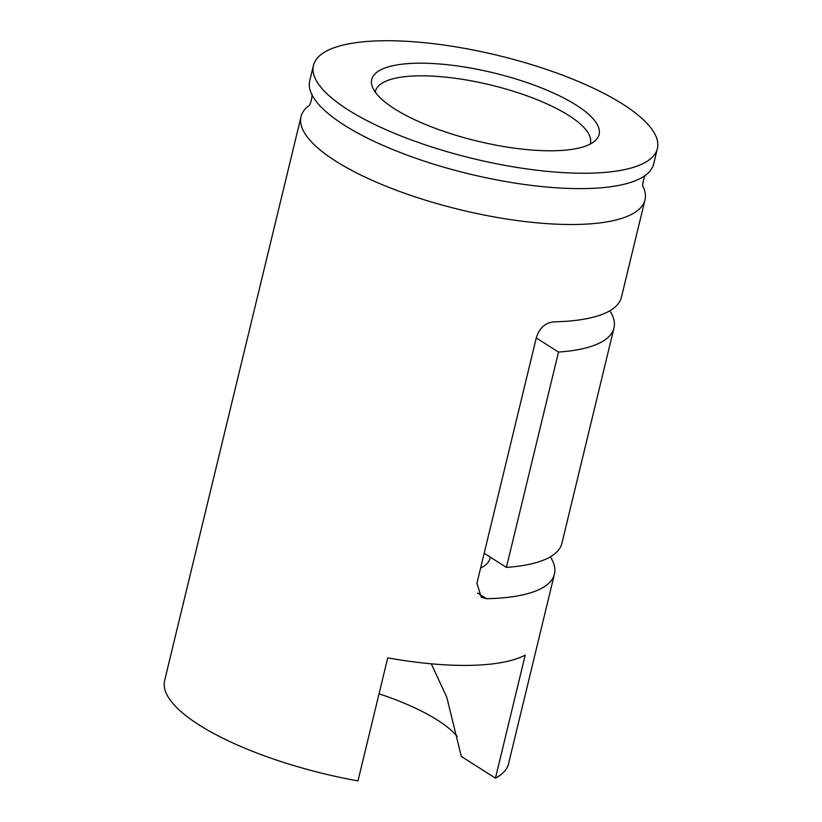 <?xml version="1.0" encoding="UTF-8"?>
<svg xmlns="http://www.w3.org/2000/svg" width="822" height="822" viewBox="0 0 822 822"><rect width="100%" height="100%" fill="white"/><g stroke="black" fill="none" stroke-linecap="round" stroke-linejoin="round"><path stroke-width="1.23" d="M590.155 144.127A110.58 33.168 13.6 0 0 590.412 143.244A110.58 33.168 13.6 0 0 568.855 115.522A110.58 33.168 13.6 0 0 452.347 77.905A110.58 33.168 13.6 0 0 375.459 91.242A110.58 33.168 13.6 0 0 375.284 92.136M576.294 105.165A116.971 35.079 13.6 0 0 443.243 64.311A116.971 35.079 13.6 0 0 372.119 86.125A116.971 35.079 13.6 0 0 477.171 141.086A116.971 35.079 13.6 0 0 595.714 140.223A116.971 35.079 13.6 0 0 576.294 105.165M477.633 593.042L486.542 598.704A176.925 53.06 13.6 0 0 554.439 574.105L508.551 763.792A176.925 53.06 -166.4 0 1 495.45 778.146L525.217 655.103A176.925 53.06 13.6 0 1 387.737 657.857L357.971 780.9A176.925 53.06 -166.4 0 1 199.109 724.942A176.925 53.06 -166.4 0 1 164.616 680.585L301.047 116.652A176.925 53.06 -166.4 0 1 308.579 105.863L308.61 105.833M480.603 568.053A110.58 33.168 13.6 0 0 489.953 558.498A110.58 33.168 13.6 0 0 490.189 557.08M486.542 598.704L481.271 597.265L476.914 583.291L536.447 337.215C539.622 327.957 545.305 322.841 553.514 321.864A176.925 53.06 -166.4 0 0 621.422 297.266L644.982 199.859A176.925 53.06 -166.4 0 1 521.949 221.18A176.925 53.06 -166.4 0 1 335.54 161.009A176.925 53.06 -166.4 0 1 301.047 116.652M484.189 553.257L506.414 567.396A176.925 53.06 -166.4 0 0 561.888 543.342L613.972 328.019A176.925 53.06 13.6 0 1 558.508 352.073L536.273 337.934M613.972 328.019A176.925 53.06 13.6 0 0 609.873 310.747M646.133 174.757C644.602 173.668 641.355 187.097 643.215 186.82A176.925 53.06 -166.4 0 1 644.982 199.859M554.439 574.105A176.925 53.06 13.6 0 0 550.339 556.833M558.508 352.073L506.414 567.396M657.384 148.587L653.665 163.968A176.925 53.06 -166.4 0 1 646.102 174.788A176.925 53.06 -166.4 0 1 511.017 182.443A176.925 53.06 -166.4 0 1 344.223 125.119A176.925 53.06 -166.4 0 1 311.507 93.842A176.925 53.06 -166.4 0 1 309.73 80.761L313.449 65.38A176.925 53.06 -166.4 0 1 497.896 55.413A176.925 53.06 -166.4 0 1 657.384 148.587A176.925 53.06 -166.4 0 1 534.351 169.918A176.925 53.06 -166.4 0 1 347.942 109.747A176.925 53.06 -166.4 0 1 313.449 65.38M431.283 663.806L446.819 697.323L461.296 756.415L495.45 778.146M379.045 693.809A129.938 38.963 -166.4 0 1 457.124 736.348M311.497 93.8C313.357 93.523 310.11 106.963 308.579 105.863"/></g></svg>

